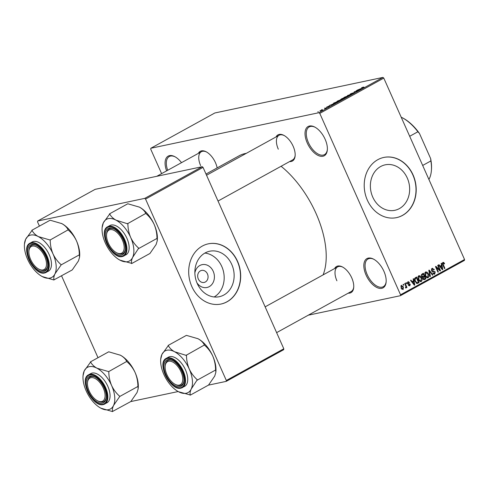 <?xml version="1.0" encoding="UTF-8"?>
<svg xmlns="http://www.w3.org/2000/svg" width="489" height="489" viewBox="0 0 489 489"><rect width="100%" height="100%" fill="white"/><g stroke="black" fill="none" stroke-linecap="round" stroke-linejoin="round"><path stroke-width="0.73" d="M325.124 139.249A16.699 8.839 61.1 0 1 327.33 149.909A16.699 8.839 61.1 0 1 319.262 155.918A16.699 8.839 61.1 0 1 307.275 143.02A16.699 8.839 61.1 0 1 314.727 127.042A16.699 8.839 61.1 0 1 325.124 139.249M315.093 127.244A15.819 8.374 -118.9 0 0 309.213 126.92A15.819 8.374 -118.9 0 0 308.4 142.562A15.819 8.374 -118.9 0 0 324.494 154.628A15.819 8.374 -118.9 0 0 327.355 149.487M383.926 271.322A16.699 8.839 61.1 0 1 386.133 281.982A16.699 8.839 61.1 0 1 378.064 287.99A16.699 8.839 61.1 0 1 366.084 275.099A16.699 8.839 61.1 0 1 373.529 259.121A16.699 8.839 61.1 0 1 383.926 271.322M373.902 259.317A15.819 8.374 -118.9 0 0 368.021 258.999A15.819 8.374 -118.9 0 0 367.202 274.641A15.819 8.374 -118.9 0 0 383.297 286.707A15.819 8.374 -118.9 0 0 386.163 281.56M194.86 273.015A11.675 9.78 -101.9 0 1 203.057 264.512A11.675 9.78 -101.9 0 1 213.216 271.291A11.675 9.78 -101.9 0 1 210.062 286.132A11.675 9.78 -101.9 0 1 196.933 282.795M198.302 278.95A6.155 5.153 78.1 0 0 204.145 282.446A6.155 5.153 78.1 0 0 207.44 273.907A6.155 5.153 78.1 0 0 201.596 270.411A6.155 5.153 78.1 0 0 198.302 278.95M197.232 283.492A23.24 19.468 78.1 0 0 219.31 296.707A23.24 19.468 78.1 0 0 231.768 264.445A23.24 19.468 78.1 0 0 209.689 251.23A23.24 19.468 78.1 0 0 197.232 283.492M214.164 296.97A23.24 19.468 78.1 0 0 221.81 266.554A23.24 19.468 78.1 0 0 204.879 253.076M191.829 286.536A30.764 25.77 78.1 0 0 221.052 304.03A30.764 25.77 78.1 0 0 237.544 261.328A30.764 25.77 78.1 0 0 208.32 243.834A30.764 25.77 78.1 0 0 191.829 286.536M220.961 304.048A30.764 25.77 78.1 0 0 237.354 261.364A30.764 25.77 78.1 0 0 208.222 243.852M407.282 178.045A23.24 19.468 -101.9 0 1 394.825 210.307A23.24 19.468 -101.9 0 1 372.746 197.091A23.24 19.468 -101.9 0 1 385.204 164.83A23.24 19.468 -101.9 0 1 407.282 178.045M367.343 200.129A30.764 25.77 78.1 0 0 396.573 217.623A30.764 25.77 78.1 0 0 413.064 174.928A30.764 25.77 78.1 0 0 383.834 157.434A30.764 25.77 78.1 0 0 367.343 200.129M396.475 217.648A30.764 25.77 78.1 0 0 412.875 174.964A30.764 25.77 78.1 0 0 383.743 157.452M198.369 153.369A14.945 7.91 61.1 0 1 206.175 151.786A14.945 7.91 61.1 0 1 215.478 162.709A14.945 7.91 61.1 0 1 217.153 167.898M276.041 136.938A14.945 7.91 61.1 0 1 283.852 135.349A14.945 7.91 61.1 0 1 293.156 146.272A14.945 7.91 61.1 0 1 295.13 155.808A14.945 7.91 61.1 0 1 289.622 161.566M218.027 201.04L292.618 159.915A14.065 7.445 -118.9 0 0 295.154 155.386M334.635 268.534A14.945 7.91 61.1 0 1 342.441 266.951A14.945 7.91 61.1 0 1 351.744 277.874A14.945 7.91 61.1 0 1 353.718 287.41A14.945 7.91 61.1 0 1 348.211 293.168M276.615 332.642L351.206 291.517A14.065 7.445 -118.9 0 0 353.749 286.988M206.01 174.047L239.133 155.783A75.593 40 61.1 0 1 246.279 153.344M281.096 166.266A75.593 40 61.1 0 1 316.016 213.43A75.593 40 61.1 0 1 323.107 274.891M322.202 109.628L321.731 109.725L322.147 109.493M324.635 108.546L326.2 108.075L324.635 108.546M325.051 108.057L324.58 108.155L325.051 108.057M326.383 107.409L328.394 106.296L326.738 107.195L329.109 106.486L326.658 107.128M326.927 106.963L326.786 107.299M329.439 106.29L329.109 106.486M328.791 106.651L328.993 106.333M332.428 104.163L333.828 104.175L329.213 105.6L332.477 104.267M337.422 101.058L340.668 99.829C341.695 99.579 341.732 99.756 340.796 100.349L337.502 101.584L336.738 101.608L337.477 101.18M340.735 99.976L340.668 99.829C341.695 99.579 341.732 99.756 340.796 100.349M344.25 97.293L347.496 96.064C348.523 95.813 348.559 95.991 347.624 96.584L344.329 97.824L343.565 97.843L344.305 97.415M347.563 96.217L347.496 96.064C348.523 95.813 348.559 95.991 347.624 96.584M361.713 88.032L361.579 87.739L363.504 87.03L361.75 87.861L364.384 87.323L361.738 88.026L361.579 87.739L361.738 88.026M318.95 112.696L382.96 77.403L383.786 78.099L319.775 113.387L318.95 112.696L150.832 148.265L150.716 149.157L161.614 173.632M382.96 77.403L214.836 112.977L150.832 148.265M360.454 88.711L361.854 88.723L357.239 90.147L360.503 88.815M358.981 90.086L356.347 90.642L360.051 89.713L355.216 91.486L357.441 91.156L354.152 91.853L359.018 90.165M350.43 94.212L350.772 93.699L354.501 92.482L351.988 93.839L354.073 92.714L350.087 94.212M351.12 93.637L350.888 94.084M354.604 92.714L354.219 92.947M353.865 93.13L354.073 92.714M349.464 95.551L347.483 95.526L352.404 93.931L348.095 95.324L349.898 95.312L349.464 95.551M340.509 99.701L342.098 98.497L345.387 97.8L342.123 99.316L340.509 99.701L340.857 99.316M334.14 103.448C333.095 103.705 333.07 103.534 334.054 102.934L338.559 101.565L334.14 103.448C333.095 103.705 333.07 103.534 334.054 102.934L334.103 103.045M319.977 110.875L322.337 109.799L322.416 110.178L319.995 110.826M322.483 110.135L322.337 109.799L322.416 110.178M318.284 111.785L317.813 111.883L318.229 111.657M319.775 113.387L400.546 294.794L464.55 259.506L464.434 260.399L400.43 295.692L308.266 315.191M403.058 284.494L403.474 284.262L403.828 285.056L403.413 285.289L403.058 284.494M405.907 282.923L406.322 282.691L406.677 283.486L406.261 283.718L405.907 282.923M413.132 278.938L413.566 278.699L414.782 284.965L414.342 285.209L410.54 280.368L410.974 280.13L412.074 281.591L413.511 280.802L413.132 278.938M420.583 281.615L421.298 281.462C419.996 281.725 419.042 281.065 418.425 279.482L417.948 277.251L418.755 275.747L420.338 275.961L421.597 277.648C422.392 279.176 422.294 280.448 421.298 281.462L420.95 281.591M418.755 275.747L419.11 275.613M427.41 277.85L428.126 277.697C426.824 277.96 425.87 277.3 425.253 275.717L424.776 273.485L425.589 271.982L427.166 272.196L428.431 273.883C429.22 275.411 429.122 276.682 428.126 277.697L427.783 277.825M425.589 271.982L425.937 271.847M432.105 268.388L434.318 269.506L433.939 269.812L432.362 269.06L431.94 270.478L435.228 271.878L434.727 274.06L432.734 273.082L433.12 272.783L434.421 273.412L434.807 272.092L434.421 271.597L432.753 271.695L431.53 270.717L432.105 268.388L432.514 268.229M431.402 269.213L432.637 268.95L431.39 269.262M433.981 274.219L434.354 274.201M433.15 273.73L434.421 273.412M441.151 263.485L441.591 263.247L442.808 269.512L442.368 269.757L438.56 264.916L439 264.677L440.1 266.144L441.536 265.35L441.151 263.485M383.786 78.099L464.55 259.506M442.594 262.703L443.743 262.459L444.587 263.669L444.201 263.968L443.187 263.088L442.924 263.754L444.898 268.357L444.483 268.589L442.802 264.806L442.918 262.428L443.743 262.459L442.918 262.428M442.404 263.235L443.297 263.045L442.404 263.253M437.673 265.405L438.089 265.179L440.565 270.747L440.124 270.992L436.384 267.495L438.37 271.957L437.955 272.19L435.473 266.621L435.919 266.371L439.654 269.867L437.673 265.405M428.804 270.295L429.208 270.075L432.924 274.965L432.49 275.203L429.324 270.82L430.412 276.346L429.978 276.585L428.804 270.295M423.822 279.714L424.611 279.543L422.844 278.773L422.771 277.361L421.597 276.309L422.135 273.974L423.419 273.265L425.901 278.834L424.183 279.714M415.375 277.703L416.591 277.031L419.073 282.599L417.203 283.498L415.057 281.383C414.244 279.861 414.348 278.632 415.375 277.703M407.948 281.707L409.544 282.446L409.159 282.752L408.174 282.3L407.893 283.235L410.253 284.219L409.831 285.894L408.352 285.264L408.737 284.965L409.562 285.319L409.874 284.531L407.526 283.571L408.254 281.585M407.38 282.434L408.37 282.226L407.374 282.471M408.547 285.564L409.562 285.319M404.721 283.577L405.136 283.345L406.94 287.398L406.524 287.63L406.237 286.982L406.059 287.972L405.564 287.972L405.943 286.548L404.721 283.577M405.43 287.33L405.76 287.239M401.273 285.387L403.364 286.847L403.138 289.58L401.066 288.162L401.536 285.289M145.563 199.072L144.744 198.375L202.214 166.688L203.039 167.379L145.563 199.072L226.334 380.479L283.809 348.785L283.693 349.684L226.218 381.371L208.424 385.136M178.161 391.542L130.752 401.573M202.214 166.688L95.147 189.341L37.671 221.028L37.555 221.927L39.42 226.107M61.553 275.82L98.008 357.71M144.744 198.375L37.671 221.028M203.039 167.379L283.809 348.785M226.218 381.371L226.334 380.479M166.615 170.875A16.699 8.839 61.1 0 1 174.781 156.651A16.699 8.839 61.1 0 1 181.511 162.666M400.43 295.692L400.546 294.794M206.547 151.987A14.065 7.445 -118.9 0 0 201.358 151.718A14.065 7.445 -118.9 0 0 200.637 165.624M284.219 135.557A14.065 7.445 -118.9 0 0 279.036 135.288A14.065 7.445 -118.9 0 0 278.308 149.194M342.813 267.153A14.065 7.445 -118.9 0 0 337.624 266.884A14.065 7.445 -118.9 0 0 336.903 280.79M175.148 156.853A15.819 8.374 -118.9 0 0 169.267 156.529A15.819 8.374 -118.9 0 0 167.696 170.282M444.104 263.767L444.587 263.669M442.466 263.852L442.924 263.754M444.428 268.461L444.898 268.357M442.27 269.628L442.808 269.512M439.605 266.248L440.1 266.144M439.807 266.474L441.683 266.077L440.528 266.713L442.3 269.072L441.683 266.077M441.897 269.158L442.3 269.072M440.057 266.817L440.528 266.713M439.99 270.869L440.565 270.747M435.907 267.593L436.384 267.495M437.899 272.061L438.37 271.957M439.055 269.995L439.654 269.867M431.591 268.828L431.921 269.103M433.822 269.61L434.318 269.506M431.475 270.576L431.94 270.478M431.921 271.316L432.961 271.682M434.752 271.982L435.228 271.878M432.398 275.075L432.924 274.965M428.92 270.906L429.324 270.82M429.953 276.444L430.412 276.346M425.082 272.452L427.166 272.196M427.954 273.981L428.431 273.883M426.921 277.281L426.75 277.63M427.832 277.049L428.009 274.103L425.876 272.63L425.674 275.503L426.414 276.664L427.832 277.049L426.414 277.391M425.858 276.786L426.414 276.664M425.204 275.607L425.674 275.503M424.898 272.838L426.139 272.532L424.91 272.795M422.906 276.725L423.052 277.043M423.932 279.036L425.901 278.834M424.024 279.231L423.456 279.543M422.759 278.553L424.47 278.809L425.198 278.412L424.452 276.75L422.374 277.257M423.101 279.213L424.47 278.809M422.698 277.593L423.26 277.471L423.217 278.455M424.452 276.75L423.26 277.471M424.165 276.096L423.297 274.146L422.013 274.94L422.007 276.071L423.346 276.548L424.165 276.096M421.518 274.518L423.297 274.146M421.97 276.927L423.346 276.548M421.542 276.175L422.007 276.071M421.353 275.075L422.013 274.94M421.39 274.849L422.417 274.629M418.248 276.218L420.338 275.961M421.127 277.746L421.597 277.648M420.094 281.047L419.923 281.389M421.005 280.814L421.182 277.868L419.049 276.395L418.847 279.268L419.586 280.429L421.005 280.814L419.586 281.151M419.03 280.545L419.586 280.429M418.376 279.366L418.847 279.268M418.071 276.603L419.311 276.297L418.083 276.56M417.105 282.795L419.073 282.599M417.196 282.997L416.561 283.345M418.37 282.177L416.469 277.911L415.717 278.32L415.033 279.708L415.473 281.163L416.989 282.801L418.37 282.177M414.745 278.272L416.469 277.911M416.09 282.99L417.63 282.581M415.002 281.261L415.473 281.163M414.568 279.806L415.033 279.708M414.611 278.559L415.717 278.32M414.244 285.081L414.782 284.965M411.585 281.695L412.074 281.591M411.781 281.927L413.663 281.53L412.502 282.165L414.275 284.525L413.663 281.53M413.871 284.61L414.275 284.525M412.031 282.269L412.502 282.165M409.03 282.556L409.544 282.446M407.435 283.333L407.893 283.235M407.575 283.669L408.168 283.547M407.74 283.956L408.205 284.317M409.727 284.329L410.253 284.219M406.2 283.589L406.677 283.486M406.463 287.495L406.94 287.398M405.919 287.049L406.237 286.982M403.352 285.16L403.828 285.056M402.887 286.945L403.364 286.847M402.893 288.999L402.948 287.08L401.518 285.973L401.463 287.893L402.893 288.999L401.769 289.262M400.992 287.997L401.463 287.893M400.723 286.138L401.671 285.912L400.729 286.114M361.267 88.717L359.543 89.346L361.267 88.717M347.276 96.761L347.233 96.663C347.948 96.211 347.899 96.088 347.08 96.29L344.128 97.623L347.233 96.663C347.948 96.211 347.899 96.088 347.08 96.29M344.586 98.112L342.416 98.986L344.635 98.216M343.217 98.399L340.796 99.359L343.266 98.503M340.448 100.526L340.405 100.428C341.12 99.976 341.065 99.854 340.246 100.056L337.3 101.388L340.405 100.428C341.12 99.976 341.065 99.854 340.246 100.056M337.758 101.877L335.24 102.409L333.926 103.295L337.801 101.981M333.241 104.169L331.518 104.793L333.241 104.169M322.123 110.331L321.921 110.031L320.271 110.636L321.921 110.031M320.484 110.96L320.271 110.636M102.122 227.66A23.778 12.586 -118.9 0 1 103.32 222.85A23.778 12.586 61.1 0 1 108.387 218.62A23.778 12.586 61.1 0 1 116.027 220.16C113.002 218.442 110.905 216.376 109.738 213.968L103.32 222.85L102.122 227.66A23.778 12.586 -118.9 0 0 105.269 242.837A23.778 12.586 61.1 0 0 119.921 260.136L131.737 263.382C131.193 261.982 131.486 260.001 132.623 257.446L138.693 248.149C135.349 245.24 132.678 241.676 130.679 237.458C128.87 233.119 127.941 228.595 127.892 223.889L116.027 220.16A23.778 12.586 61.1 0 1 130.679 237.458A23.778 12.586 61.1 0 1 132.623 257.446A23.778 12.586 61.1 0 1 120.074 260.215A23.778 12.586 61.1 0 1 119.921 260.136M109.738 213.968A27.298 14.444 -118.9 0 0 109.585 213.999A27.298 14.444 -118.9 0 0 109.432 214.029M109.334 228.063A14.945 7.91 61.1 0 1 114.041 228.98A14.945 7.91 61.1 0 1 125.318 249.433A14.945 7.91 61.1 0 1 121.382 255.111A14.945 7.91 61.1 0 1 107.378 243.277A14.945 7.91 61.1 0 1 109.334 228.063M116.883 252.892A14.065 7.445 -118.9 0 0 121.682 253.956A14.065 7.445 -118.9 0 0 122.8 253.54A14.065 7.445 -118.9 0 0 125.343 249.011A14.065 7.445 61.1 0 1 122.8 253.54A14.065 7.445 61.1 0 1 117.256 253.094L116.523 252.715A13.185 6.974 -118.9 0 0 123.509 243.137A13.185 6.974 -118.9 0 0 114.035 230.38A13.185 6.974 -118.9 0 0 106.571 234.665A13.185 6.974 -118.9 0 0 107.207 240.044A13.185 6.974 -118.9 0 0 116.523 252.715M106.571 234.665L106.639 233.84A14.065 7.445 61.1 0 1 109.224 228.913A14.065 7.445 61.1 0 1 114.408 229.182A14.065 7.445 -118.9 0 0 110.343 228.497A14.065 7.445 -118.9 0 0 109.224 228.913A14.065 7.445 -118.9 0 0 106.614 234.262M107.69 226.749C97.714 231.211 111.908 259.671 122.378 256.529L126.034 254.769A16.699 8.839 -118.9 0 0 126.327 237.061A16.699 8.839 -118.9 0 0 111.241 225.032A16.699 8.839 -118.9 0 0 109.909 225.521L107.69 226.749A16.699 8.839 61.1 0 1 109.023 226.254A16.699 8.839 61.1 0 1 124.108 238.284A16.699 8.839 61.1 0 1 123.815 255.998A16.699 8.839 61.1 0 1 122.482 256.487M139.108 206.975A23.778 12.586 61.1 0 1 139.383 207.116L127.806 203.766L109.518 213.852M139.383 207.116L139.383 207.116A23.778 12.586 61.1 0 1 139.536 207.195C142.562 208.913 144.658 210.979 145.826 213.393L127.757 223.589M146.046 213.51L146.174 213.803C149.518 216.719 152.189 220.282 154.188 224.494C155.997 228.834 156.926 233.357 156.975 238.064L157.11 238.363L138.821 248.449M157.11 238.363L157.244 240.784L156.138 244.482L149.94 253.479L131.651 263.565M139.536 207.195A23.778 12.586 61.1 0 1 154.188 224.494A23.778 12.586 61.1 0 1 157.33 239.671L157.244 240.784M131.431 263.449A27.298 14.444 -118.9 0 0 131.737 263.382M138.735 248.626A27.298 14.444 -118.9 0 0 138.693 248.149M127.892 223.889A27.298 14.444 -118.9 0 0 127.537 223.473M43.173 253.589A13.185 6.974 -118.9 0 0 34.218 246.077A13.185 6.974 -118.9 0 0 28.9 251.095A13.185 6.974 -118.9 0 0 32.195 262.452A13.185 6.974 -118.9 0 0 38.851 269.146A13.185 6.974 -118.9 0 0 46.192 266.578A13.185 6.974 -118.9 0 0 43.173 253.589M28.9 251.095L28.967 250.276A14.065 7.445 61.1 0 1 31.547 245.344A14.065 7.445 61.1 0 1 36.736 245.612A14.065 7.445 -118.9 0 0 32.671 244.934A14.065 7.445 -118.9 0 0 31.547 245.344A14.065 7.445 -118.9 0 0 28.937 250.698M39.212 269.329A14.065 7.445 -118.9 0 0 44.004 270.393A14.065 7.445 -118.9 0 0 45.129 269.977A14.065 7.445 -118.9 0 0 47.671 265.448A14.065 7.445 61.1 0 1 45.129 269.977A14.065 7.445 61.1 0 1 39.585 269.531L38.851 269.146M168.46 377.618A13.185 6.974 -118.9 0 0 175.117 384.311A13.185 6.974 -118.9 0 0 182.458 381.744A13.185 6.974 -118.9 0 0 179.439 368.755A13.185 6.974 -118.9 0 0 170.484 361.243A13.185 6.974 -118.9 0 0 165.166 366.261A13.185 6.974 -118.9 0 0 168.46 377.618M175.478 384.488A14.065 7.445 -118.9 0 0 180.27 385.558A14.065 7.445 -118.9 0 0 181.395 385.143A14.065 7.445 -118.9 0 0 183.937 380.613A14.065 7.445 61.1 0 1 181.395 385.143A14.065 7.445 61.1 0 1 175.851 384.696L175.117 384.311M165.166 366.261L165.233 365.442A14.065 7.445 61.1 0 1 167.813 360.509A14.065 7.445 61.1 0 1 173.002 360.778A14.065 7.445 -118.9 0 0 168.937 360.093A14.065 7.445 -118.9 0 0 167.813 360.509A14.065 7.445 -118.9 0 0 165.203 365.864M88.124 388.077A13.185 6.974 -118.9 0 0 97.445 400.748A13.185 6.974 -118.9 0 0 104.426 391.169A13.185 6.974 -118.9 0 0 94.952 378.413A13.185 6.974 -118.9 0 0 87.488 382.698A13.185 6.974 -118.9 0 0 88.124 388.077M97.8 400.925A14.065 7.445 -118.9 0 0 102.598 401.989A14.065 7.445 -118.9 0 0 103.723 401.579A14.065 7.445 -118.9 0 0 106.266 397.044A14.065 7.445 61.1 0 1 103.723 401.579A14.065 7.445 61.1 0 1 98.173 401.127L97.445 400.748M87.488 382.698L87.555 381.872A14.065 7.445 61.1 0 1 90.141 376.946A14.065 7.445 61.1 0 1 95.331 377.215A14.065 7.445 -118.9 0 0 91.26 376.53A14.065 7.445 -118.9 0 0 90.141 376.946A14.065 7.445 -118.9 0 0 87.531 382.3M422.673 165.453L430.882 160.93L430.632 158.54A37.794 20 61.1 0 1 431.445 169.811L431.377 170.63A38.674 20.465 -118.9 0 0 430.882 160.93M419.452 133.43L417.893 131.761A38.674 20.465 -118.9 0 0 402.184 117.684L402.912 118.063A37.794 20 61.1 0 1 419.452 133.43L430.632 158.54M409.69 136.284L417.893 131.761M428.908 179.457A38.674 20.465 -118.9 0 0 431.377 170.63M402.184 117.684A38.674 20.465 -118.9 0 0 401.182 117.183M61.431 223.406A23.778 12.586 61.1 0 1 61.706 223.552A23.778 12.586 61.1 0 1 61.865 223.632C64.884 225.35 66.981 227.416 68.154 229.824L50.08 240.026L38.35 236.597C35.33 234.879 33.234 232.813 32.06 230.405L25.648 239.286L24.45 244.09A23.778 12.586 61.1 0 1 25.648 239.286A23.778 12.586 61.1 0 1 38.35 236.597A23.778 12.586 61.1 0 1 53.001 253.895C51.198 249.555 50.269 245.032 50.214 240.325L50.08 240.026M31.846 230.282L50.129 220.203L61.865 223.632A23.778 12.586 61.1 0 1 76.516 240.93C78.319 245.27 79.249 249.793 79.304 254.5L79.566 257.214L78.46 260.918L72.262 269.916L54.065 279.818C53.521 278.418 53.814 276.438 54.951 273.877A23.778 12.586 61.1 0 1 49.884 278.107A23.778 12.586 61.1 0 1 42.402 276.652A23.778 12.586 61.1 0 1 42.243 276.566L53.979 279.995M53.759 279.879A27.298 14.444 -118.9 0 0 53.912 279.849A27.298 14.444 -118.9 0 0 54.065 279.818M43.71 271.548A14.945 7.91 61.1 0 1 29.701 259.714A14.945 7.91 61.1 0 1 31.663 244.494A14.945 7.91 61.1 0 1 36.363 245.411A14.945 7.91 61.1 0 1 47.641 265.869A14.945 7.91 61.1 0 1 43.71 271.548M30.012 243.18C20.037 247.648 34.23 276.108 44.707 272.96L48.362 271.206A16.699 8.839 -118.9 0 0 48.655 253.491A16.699 8.839 -118.9 0 0 33.57 241.462A16.699 8.839 -118.9 0 0 32.237 241.957L30.012 243.18A16.699 8.839 61.1 0 1 31.345 242.691A16.699 8.839 61.1 0 1 46.437 254.72A16.699 8.839 61.1 0 1 46.143 272.428A16.699 8.839 61.1 0 1 44.811 272.923M79.438 254.8L61.149 264.879L61.015 264.586C57.678 261.67 55.006 258.106 53.001 253.895A23.778 12.586 -118.9 0 1 54.951 273.877L61.149 264.879M68.368 229.94L68.503 230.24C71.84 233.149 74.511 236.713 76.516 240.93A23.778 12.586 61.1 0 1 79.658 256.108L79.566 257.214M42.243 276.566A23.778 12.586 61.1 0 1 27.592 259.268A23.778 12.586 61.1 0 1 24.45 244.09M61.064 265.062A27.298 14.444 -118.9 0 0 61.015 264.586M50.214 240.325A27.298 14.444 -118.9 0 0 49.866 239.91M160.716 359.256A23.778 12.586 -118.9 0 1 161.914 354.446A23.778 12.586 61.1 0 1 166.981 350.222A23.778 12.586 61.1 0 1 174.616 351.762C171.59 350.045 169.5 347.979 168.326 345.564L161.914 354.446L160.716 359.256A23.778 12.586 -118.9 0 0 163.858 374.433A23.778 12.586 61.1 0 0 178.509 391.732L190.331 394.984C189.781 393.584 190.08 391.603 191.217 389.042L197.281 379.745C193.944 376.836 191.272 373.272 189.267 369.061C187.464 364.721 186.535 360.197 186.48 355.485L174.616 351.762A23.778 12.586 61.1 0 1 189.267 369.061A23.778 12.586 61.1 0 1 191.217 389.042A23.778 12.586 61.1 0 1 178.668 391.817A23.778 12.586 61.1 0 1 178.509 391.732M167.929 359.659A14.945 7.91 61.1 0 1 172.629 360.576A14.945 7.91 61.1 0 1 183.907 381.035A14.945 7.91 61.1 0 1 179.97 386.713A14.945 7.91 61.1 0 1 165.967 374.874A14.945 7.91 61.1 0 1 167.929 359.659M166.278 358.345C156.303 362.814 170.496 391.267 180.973 388.125L184.628 386.371A16.699 8.839 -118.9 0 0 184.921 368.657A16.699 8.839 -118.9 0 0 169.836 356.628A16.699 8.839 -118.9 0 0 168.497 357.123L166.278 358.345A16.699 8.839 61.1 0 1 167.611 357.856A16.699 8.839 61.1 0 1 182.703 369.886A16.699 8.839 61.1 0 1 182.409 387.594A16.699 8.839 61.1 0 1 181.077 388.089M197.697 338.571A23.778 12.586 61.1 0 1 197.972 338.712L186.395 335.368L168.112 345.448M197.972 338.712L197.972 338.712A23.778 12.586 61.1 0 1 198.131 338.798C201.15 340.515 203.247 342.581 204.414 344.989L186.346 355.191M204.634 345.106L204.769 345.405C208.106 348.315 210.777 351.878 212.782 356.096C214.585 360.436 215.515 364.959 215.57 369.666L215.704 369.965L197.415 380.045M215.704 369.965L215.832 372.38L214.726 376.078L208.528 385.081L190.245 395.161M198.131 338.798A23.778 12.586 61.1 0 1 212.782 356.096A23.778 12.586 61.1 0 1 215.924 371.273L215.832 372.38M190.025 395.045A27.298 14.444 -118.9 0 0 190.331 394.984M197.33 380.228A27.298 14.444 -118.9 0 0 197.281 379.745M186.48 355.485A27.298 14.444 -118.9 0 0 186.132 355.075M120.025 355.008A23.778 12.586 61.1 0 1 120.3 355.148A23.778 12.586 61.1 0 1 120.453 355.234C123.479 356.952 125.575 359.012 126.743 361.426L108.674 371.622L96.944 368.193C93.919 366.475 91.822 364.409 90.654 362.001L84.236 370.882L83.044 375.693A23.778 12.586 61.1 0 1 84.236 370.882A23.778 12.586 61.1 0 1 96.944 368.193A23.778 12.586 61.1 0 1 111.596 385.491C109.787 381.157 108.858 376.628 108.809 371.921L108.674 371.622M90.434 361.884L108.723 351.799L120.453 355.234A23.778 12.586 61.1 0 1 135.105 372.526C136.914 376.866 137.843 381.389 137.898 386.102L138.161 388.816L137.054 392.514L130.856 401.512L112.653 411.414C112.109 410.014 112.409 408.034 113.54 405.479A23.778 12.586 61.1 0 1 108.472 409.709A23.778 12.586 61.1 0 1 100.991 408.248A23.778 12.586 61.1 0 1 100.838 408.168L112.568 411.597M112.348 411.481A27.298 14.444 -118.9 0 0 112.501 411.451A27.298 14.444 -118.9 0 0 112.653 411.414M102.299 403.15A14.945 7.91 61.1 0 1 88.295 391.31A14.945 7.91 61.1 0 1 90.257 376.096A14.945 7.91 61.1 0 1 94.958 377.013A14.945 7.91 61.1 0 1 106.235 397.471A14.945 7.91 61.1 0 1 102.299 403.15M88.607 374.782C78.631 379.25 92.824 407.704 103.295 404.562L106.95 402.808A16.699 8.839 -118.9 0 0 107.25 385.094A16.699 8.839 -118.9 0 0 92.158 373.064A16.699 8.839 -118.9 0 0 90.826 373.553L88.607 374.782A16.699 8.839 61.1 0 1 89.939 374.287A16.699 8.839 61.1 0 1 105.025 386.316A16.699 8.839 61.1 0 1 104.732 404.03A16.699 8.839 61.1 0 1 103.399 404.525M138.026 386.396L119.738 396.481L119.609 396.182C116.266 393.272 113.595 389.709 111.596 385.491A23.778 12.586 -118.9 0 1 113.54 405.479L119.738 396.481M126.963 361.542L127.097 361.842C130.435 364.751 133.106 368.315 135.105 372.526A23.778 12.586 61.1 0 1 138.253 387.704L138.161 388.816M100.838 408.168A23.778 12.586 61.1 0 1 86.186 390.87A23.778 12.586 61.1 0 1 83.044 375.693M90.654 362.001A27.298 14.444 -118.9 0 0 90.349 362.068M119.652 396.658A27.298 14.444 -118.9 0 0 119.609 396.182M108.809 371.921A27.298 14.444 -118.9 0 0 108.454 371.506M442.728 264.635L443.199 264.537M441.109 268.149L441.555 268.058M431.891 271.285L433.443 270.961M429.104 271.89L429.531 271.798M422.771 277.373L423.676 277.177M416.848 283.467L417.906 283.241M413.083 283.602L413.529 283.51M407.624 283.767L408.676 283.547M108.839 226.945A16.174 8.557 -118.9 0 0 106.718 243.418A16.174 8.557 -118.9 0 0 121.877 256.23A16.174 8.557 -118.9 0 0 123.998 239.757A16.174 8.557 -118.9 0 0 108.839 226.945M44.206 272.66A16.174 8.557 -118.9 0 0 46.327 256.193A16.174 8.557 -118.9 0 0 31.168 243.381A16.174 8.557 -118.9 0 0 29.047 259.848A16.174 8.557 -118.9 0 0 44.206 272.66M167.434 358.547A16.174 8.557 -118.9 0 0 165.313 375.014A16.174 8.557 -118.9 0 0 180.472 387.826A16.174 8.557 -118.9 0 0 182.593 371.359A16.174 8.557 -118.9 0 0 167.434 358.547M102.794 404.262A16.174 8.557 -118.9 0 0 104.921 387.795A16.174 8.557 -118.9 0 0 89.762 374.984A16.174 8.557 -118.9 0 0 87.635 391.451A16.174 8.557 -118.9 0 0 102.794 404.262M417.148 282.783L416.108 283.003M279.036 135.288L206.541 175.251M156.78 176.297L201.358 151.718M265.136 306.854L337.624 266.884"/></g></svg>
